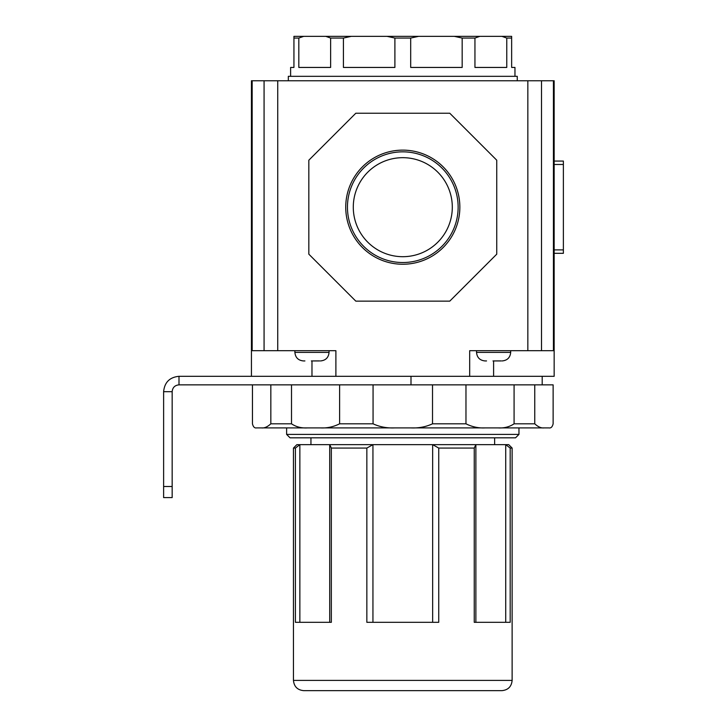 <?xml version="1.0" encoding="UTF-8"?>
<svg xmlns="http://www.w3.org/2000/svg" width="727" height="727" viewBox="0 0 727 727"><rect width="100%" height="100%" fill="white"/><g stroke="black" fill="none" stroke-linecap="round" stroke-linejoin="round"><path stroke-width="1.09" d="M163.62 486.499L172.163 486.499L172.163 497.604L163.62 497.604L163.62 391.689C164.538 382.347 169.664 377.222 178.996 376.313L178.996 384.856C174.844 385.255 172.572 387.536 172.163 391.689L163.62 391.689M172.163 486.499L172.163 391.689M534.754 384.856L534.754 423.805C538.098 426.894 541.197 428.258 544.05 427.903L549.03 427.903C551.011 428.258 552.375 426.885 553.129 423.805L553.129 384.856L178.996 384.856M542.197 384.856L542.197 376.313L178.996 376.313M518.96 434.401L515.543 437.818L290.037 437.818L286.62 434.401L518.96 434.401L518.96 427.903M512.126 448.059L510.19 448.059L510.19 622.312L474.24 622.312L474.24 448.059L438.735 448.059L438.735 622.312L366.844 622.312L366.844 448.059L331.339 448.059L331.339 622.312L295.398 622.312L295.398 448.059L293.454 448.059L293.454 680.399L512.126 680.399L512.126 448.059L508.709 444.651L505.728 444.651L505.728 622.312M512.126 680.399C511.517 686.624 508.1 690.041 501.875 690.65L303.704 690.65C297.479 690.041 294.062 686.624 293.454 680.399M544.05 427.903L256.558 427.903C254.577 428.258 253.214 426.894 252.46 423.805L252.46 384.856M293.454 448.059L296.87 444.651L432.647 444.651L432.647 622.312M366.844 448.059L372.942 444.651L372.942 622.312M270.835 384.856L270.835 423.805C267.491 426.885 264.392 428.258 261.529 427.903L320.462 427.903C327.077 428.258 333.457 426.885 339.609 423.805L339.609 384.856L373.06 384.856L373.06 423.805C379.703 426.894 386.928 428.258 394.743 427.903L410.837 427.903C418.679 428.258 425.904 426.885 432.52 423.805L465.971 423.805C472.141 426.894 478.53 428.258 485.127 427.903L410.837 427.903M291.509 384.856L291.509 423.805C296.071 426.894 301.387 428.258 307.439 427.903M514.08 384.856L514.08 423.805C509.518 426.885 504.211 428.258 498.14 427.903L485.127 427.903M432.52 384.856L432.52 423.805M465.971 384.856L465.971 423.805M438.735 448.059L432.647 444.651L505.728 444.651L510.19 448.059M474.24 448.059L475.876 444.651L475.876 622.312M331.339 448.059L329.704 444.651L329.704 622.312M299.86 444.651L295.398 448.059L299.86 444.651L299.86 622.312M554.156 161.058L563.38 161.058L563.38 253.314L554.156 253.314M501.294 360.928L492.988 360.937M494.224 360.937L500.676 360.937M485.918 360.937L485.063 360.937L485.918 360.937M486.536 360.937L485.918 360.928M311.356 360.937L319.662 360.928M304.286 360.937L303.432 360.937L304.286 360.937M319.044 360.937L312.592 360.937M304.286 360.928L304.904 360.937M288.328 80.77L288.328 76.326L517.251 76.326L517.251 80.77M514.961 76.326L514.961 67.438L511.644 67.438L511.644 38.058L506.764 38.058L506.764 67.438L474.949 67.438L474.949 38.058L462.172 38.058L462.172 67.438L410.691 67.438L410.691 38.058L394.897 38.058L394.897 67.438L343.417 67.438L343.417 38.058L330.631 38.058L330.631 67.438L298.815 67.438L298.815 38.058L293.935 38.058L293.935 67.438L290.618 67.438L290.618 76.326M343.417 38.058L351.305 36.35L325.76 36.35L330.631 38.058M351.305 36.35L387 36.35L394.897 38.058M410.691 38.058L418.579 36.35L387 36.35M418.579 36.35L454.275 36.35L462.172 38.058M474.949 38.058L479.829 36.35L454.275 36.35M479.829 36.35L501.894 36.35L506.764 38.058M511.644 38.058L511.644 36.35L501.894 36.35M298.815 38.058L303.695 36.35L293.935 36.35L293.935 38.058M303.695 36.35L325.76 36.35M459.855 207.186A57.06 57.06 0 0 0 402.794 150.125A57.06 57.06 0 0 0 345.734 207.186A57.06 57.06 0 0 0 402.794 264.246A57.06 57.06 0 0 0 459.855 207.186M458.137 207.186A55.343 55.343 0 0 0 402.794 151.843A55.343 55.343 0 0 0 347.451 207.186A55.343 55.343 0 0 0 402.794 262.529A55.343 55.343 0 0 0 458.137 207.186M452.303 207.186A49.509 49.509 0 0 0 402.794 157.677A49.509 49.509 0 0 0 353.286 207.186A49.509 49.509 0 0 0 402.794 256.695A49.509 49.509 0 0 0 452.303 207.186M251.433 325.06L251.433 80.77L277.741 80.77L277.741 350.687L251.433 350.687L251.433 325.06M553.429 80.77L541.515 80.77L541.515 350.687L553.429 350.687L553.429 80.77L554.156 80.77L554.156 376.313L541.515 376.313M541.515 80.77L527.847 80.77L527.847 350.687L541.515 350.687M527.847 80.77L277.741 80.77M264.074 80.77L264.074 350.687M251.433 350.687L251.433 376.313M335.892 376.313L335.892 350.687L277.741 350.687M527.847 350.687L469.687 350.687L469.687 376.313M553.429 350.687L554.156 350.687M449.768 301.142L355.812 301.142L308.83 254.168L308.83 160.204L355.812 113.23L449.768 113.23L496.75 160.204L496.75 254.168L449.768 301.142M411 384.856L411 376.313M514.08 423.805L534.754 423.805M339.609 423.805L373.06 423.805M270.835 423.805L291.509 423.805M563.38 164.475L554.156 164.475M554.156 249.897L563.38 249.897M476.521 350.687L476.521 352.395L510.69 352.395C510.19 357.584 507.337 360.428 502.148 360.937M320.516 360.937C325.705 360.428 328.549 357.584 329.058 352.395L294.889 352.395L294.889 350.687M252.16 80.77L252.16 350.687M493.606 360.928L493.606 376.313M311.974 376.313L311.974 360.928M494.633 444.651L494.633 437.818M286.62 434.401L286.62 427.903M310.947 444.651L310.947 437.818M510.69 352.395L510.69 350.687M476.521 352.395C477.03 357.584 479.875 360.428 485.063 360.937M329.058 352.395L329.058 350.687M294.889 352.395C295.398 357.584 298.243 360.428 303.432 360.937"/></g></svg>

